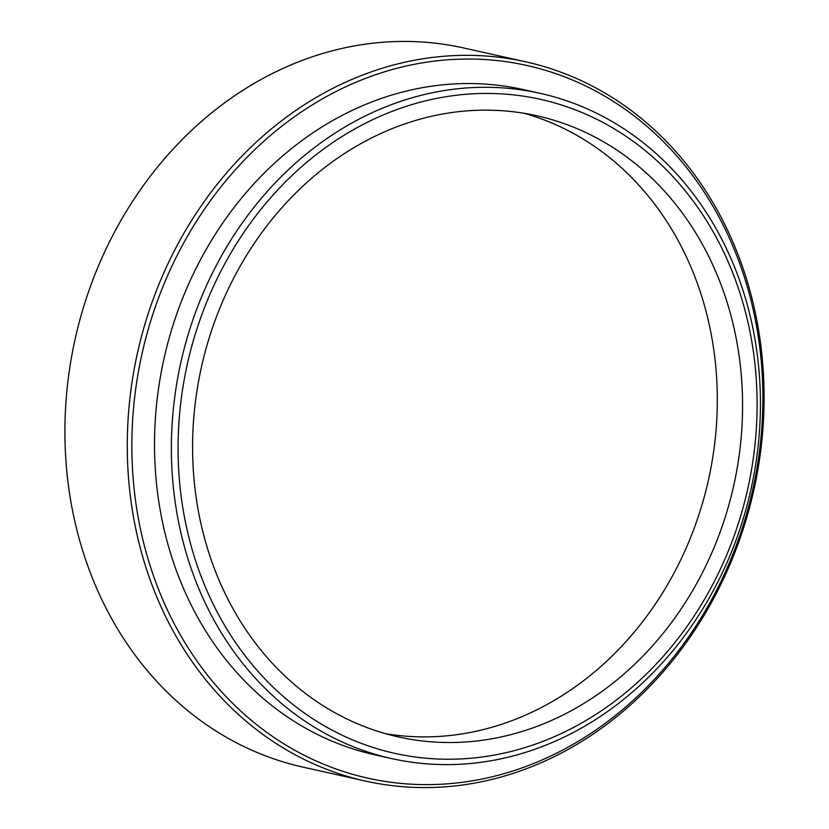 <?xml version="1.0" encoding="UTF-8"?>
<svg xmlns="http://www.w3.org/2000/svg" width="829" height="829" viewBox="0 0 829 829"><rect width="100%" height="100%" fill="white"/><g stroke="black" fill="none" stroke-linecap="round" stroke-linejoin="round"><path stroke-width="1.24" d="M414.821 64.206A365.092 312.844 102.6 0 0 133.531 482.872A365.092 312.844 102.6 0 0 479.908 779.447A365.092 312.844 102.6 0 0 761.198 360.77A365.092 312.844 102.6 0 0 414.821 64.206M478.52 782.348A368.439 315.714 -77.4 0 1 365.527 781.073A368.439 315.714 -77.4 0 1 128.174 417.857A368.439 315.714 -77.4 0 1 412.832 60.548A368.439 315.714 -77.4 0 1 525.824 61.833A368.439 315.714 -77.4 0 1 763.177 425.039A368.439 315.714 -77.4 0 1 478.52 782.348M525.824 61.833L463.473 47.927A368.439 315.714 102.6 0 0 350.48 46.652A368.439 315.714 102.6 0 0 65.823 403.961A368.439 315.714 102.6 0 0 303.176 767.167L365.527 781.073M437.722 98.185A335.009 287.072 102.6 0 0 179.613 482.354A335.009 287.072 102.6 0 0 497.452 754.483A335.009 287.072 102.6 0 0 755.561 370.314A335.009 287.072 102.6 0 0 437.722 98.185M496.281 759.789A340.812 292.036 -77.4 0 1 391.765 758.608A340.812 292.036 -77.4 0 1 172.214 422.635A340.812 292.036 -77.4 0 1 435.515 92.123A340.812 292.036 -77.4 0 1 540.031 93.304A340.812 292.036 -77.4 0 1 759.592 429.277A340.812 292.036 -77.4 0 1 496.281 759.789M495.949 738.017A318.201 272.668 102.6 0 0 741.789 429.432A318.201 272.668 102.6 0 0 536.798 115.749A318.201 272.668 102.6 0 0 439.225 114.651A318.201 272.668 102.6 0 0 193.375 423.225A318.201 272.668 102.6 0 0 398.366 736.908A318.201 272.668 102.6 0 0 495.949 738.017M385.806 733.748A318.201 272.668 102.6 0 0 470.675 732.38A318.201 272.668 102.6 0 0 715.945 431.308A318.201 272.668 102.6 0 0 524.083 113.283M540.031 93.304L523.182 89.553A340.812 292.036 102.6 0 0 418.666 88.371A340.812 292.036 102.6 0 0 155.355 418.873A340.812 292.036 102.6 0 0 374.915 754.846L391.765 758.608"/></g></svg>
